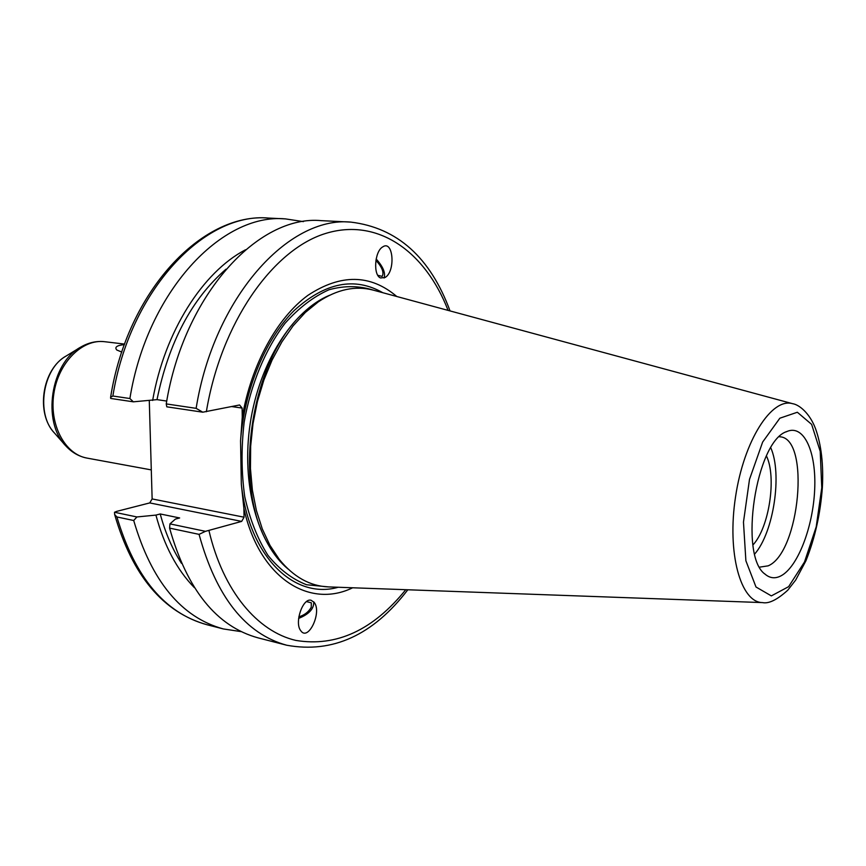 <?xml version="1.0" encoding="UTF-8"?>
<svg xmlns="http://www.w3.org/2000/svg" width="866" height="866" viewBox="0 0 866 866"><rect width="100%" height="100%" fill="white"/><g stroke="black" fill="none" stroke-linecap="round" stroke-linejoin="round"><path stroke-width="1.3" d="M121.803 352.083L116.758 349.983C114.366 347.158 116.91 345.372 124.39 344.614M116.585 511.405L149.753 502.919L241.668 521.397L205.448 531.334L169.953 523.887L175.365 519.113L179.652 517.955L160.21 513.96L155.923 515.097L136.904 516.959L114.507 512.261L116.585 511.405M352.679 587.776C309.119 609.025 259.205 577.914 243.898 508.45L244.05 517.197L152.135 498.935L149.753 502.919M152.135 498.935L149.288 400.698M766.453 455.971C776.802 477.242 769.17 527.665 752.976 544.92M298.857 616.808C304.475 615.163 308.599 611.97 311.251 607.25L311.316 602.801L306.51 601.61M298.64 618.411C309.14 614.135 314.163 608.603 313.719 601.816M311.046 600.246L314.174 602.379C322.239 612.219 308.177 642.009 300.719 630.643C294.234 622.795 302.764 597.811 311.046 600.246M194.341 587.613C177 569.882 164.183 545.71 155.923 515.097M241.289 631.65L223.363 628.943C181.416 617.458 151.528 581.313 133.71 520.509L136.904 516.959M181.449 563.29C172.388 549.217 165.319 532.774 160.21 513.96M375.909 260.309C382.155 267.204 384.244 272.574 382.166 276.395L377.825 275.301M450.049 310.926C430.283 257.332 397.213 227.726 350.827 222.107C288.486 215.894 213.956 297.417 196.127 408.341L166.24 403.913L166.802 406.825L202.774 412.194L239.568 404.974L242.112 408.07L242.274 417.044C251.313 364.586 277.131 317.876 307.885 295.36C340.717 273.721 370.345 274.1 396.79 296.497M166.24 403.913C183.819 294.711 258.501 214.497 321.383 220.657L350.827 222.107M133.342 401.824L129.889 398.533L112.861 396.011L110.61 397.299L110.675 398.436L133.342 401.824L157.006 399.637C168.751 342.373 191.743 298.889 225.983 269.196M157.006 399.637L166.737 401.066M152.643 400.46C164.627 331.581 202.796 272.021 245.5 249.776M384.103 278.008C385.695 272.942 383.043 266.598 376.147 258.977M380.553 277.964C373.019 275.291 374.588 251.443 382.62 246.962C393.272 239.33 395.838 271.383 385.132 277.466L380.553 277.964M223.363 628.943L207.017 624.743C164.897 613.215 134.858 577.286 116.899 516.948L114.637 514.491L114.507 512.261M205.448 531.334L199.061 534.365C216.284 596.988 245.511 633.944 286.743 645.235C332.717 653.603 373.073 635.114 407.821 589.778M286.743 645.235L258.198 637.896C216.63 626.519 187.088 589.919 169.584 528.108L199.061 534.365M169.953 523.887L169.584 528.108M196.127 408.341L202.774 412.194M241.668 521.397L244.05 517.197M780.829 575.933C775.178 578.824 769.971 578.272 765.208 574.277C738.417 556.221 755.888 440.859 786.826 431.539C804.005 423.983 816.53 452.041 814.668 489.68C813.055 527.21 797.673 567.273 780.829 575.933M328.918 586.921L328.333 586.899C309.866 586.076 293.509 576.908 279.274 559.393L270.019 545.428L262.322 529.018L256.39 510.464L252.385 490.178L250.458 468.614L250.653 446.271L253.002 423.701L257.44 401.456L263.87 380.055L272.097 360.029L281.926 341.832L293.087 325.876L305.297 312.474L318.266 301.888C337.058 289.363 355.385 285.444 373.278 290.132L373.841 290.283M231.742 406.576L242.112 408.07M242.274 417.044L240.553 440.837L241.333 484.31L243.898 508.45M116.899 516.948L133.71 520.509M129.889 398.533C147.155 291.431 221.967 212.787 285.466 218.892L303.392 221.62M779.411 436.735L779.909 436.789C810.533 438.185 799.74 552.833 768.153 565.844L759.666 567.133M277.293 556.773C226.015 499.217 249.592 343.585 315.603 303.793M240.553 440.837C244.396 389.375 265.559 338.942 294.137 310.558C324.945 282.522 354.508 276.579 382.826 292.719M338.227 587.256C294.44 599.813 249.094 557.076 241.333 484.31M770.805 447.852C782.453 474.048 773.619 532.395 754.741 553.959M66.162 356.013C42.131 369.208 35.452 413.32 54.493 433.043C35.723 414.11 42.629 368.537 66.162 356.013L79.596 347.796M80.581 347.19C50.672 363.027 41.785 421.753 65.664 445.741C71.748 452.409 78.903 456.534 87.109 458.114C64.918 454.39 49.016 424.611 53.865 393.543C58.433 362.443 82.443 338.703 104.743 341.713C96.429 340.793 88.375 342.622 80.581 347.19M112.861 396.011C129.976 289.883 204.831 211.986 268.601 218.07C201.94 212.202 127.183 291.539 110.621 397.202M405.775 589.703C373.04 630.199 336.398 647.108 295.847 640.418C257.483 631.53 223.244 591.326 208.977 530.717M206.346 411.751C221.003 323.115 272.325 250.209 324.847 233.701C377.587 216.955 425.379 251.584 448.079 310.385M792.639 403.697C771.714 397.278 743.905 440.513 735.548 496.781C726.866 553.006 740.625 602.541 762.513 602.595C768.748 603.927 777.17 599.802 787.757 590.211L795.692 580.047L805.921 560.8C814.949 538.262 820.438 513.711 822.397 487.157C823.544 464.219 821.271 444.756 815.566 428.767C809.548 412.725 798.798 404.552 792.639 403.697L373.278 290.132M821.769 487.72L816.205 526.864L804.514 561.958L788.634 586.661L771.346 595.895L755.996 586.996L745.886 560.767L743.472 522.122L749.501 479.374L762.643 442.061L779.844 418.213L797.348 412.248L811.637 424.383L820.21 451.37L821.769 487.72M288.075 569.038C257.603 543.913 240.986 484.04 250.231 423.29C259.389 362.518 292.989 310.245 329.535 295.274M328.571 586.91L306.564 584.745C292.297 579.224 279.415 569.417 267.93 555.322C257.613 538.944 249.884 519.416 244.753 496.759C241.387 472.836 241.181 448.036 244.136 422.359C250.804 384.19 265.31 349.29 285.001 323.321C298.867 307.831 313.524 296.648 328.983 289.753C344.452 285.499 359.293 285.65 373.506 290.197M54.493 433.043L64.896 444.864M124.585 344.083L104.743 341.713M151.29 469.902L87.109 458.114M207.017 624.743C163.133 612.381 132.346 575.641 114.637 514.491M762.513 602.595L328.333 586.899M285.466 218.892L268.601 218.07M764.537 573.671L765.208 574.277M786.003 431.928L786.826 431.539"/></g></svg>
